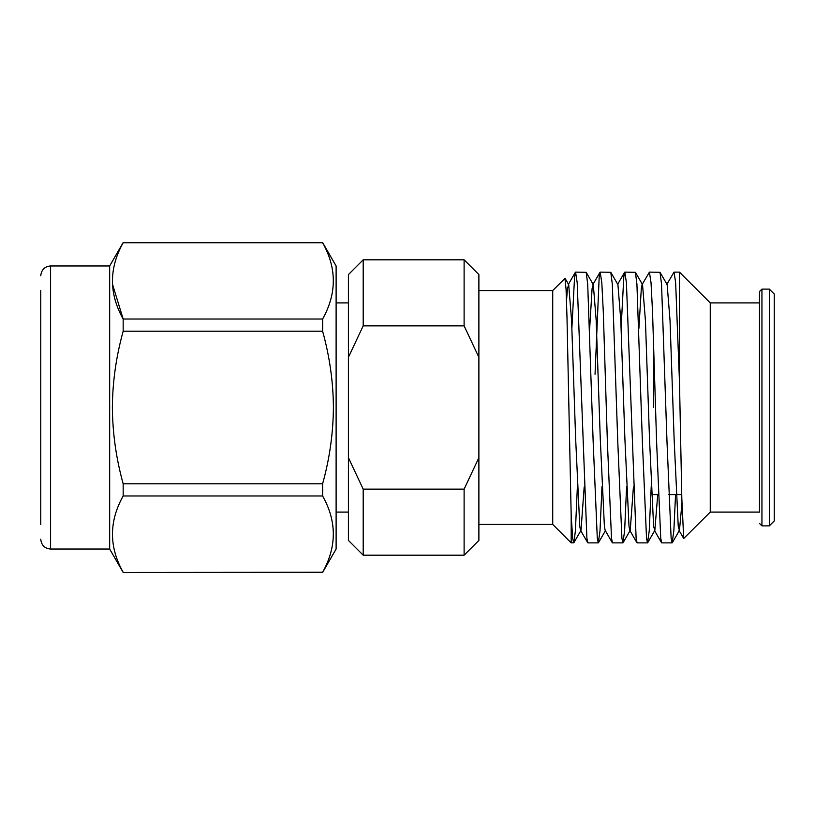 <?xml version="1.0" encoding="UTF-8"?>
<svg xmlns="http://www.w3.org/2000/svg" width="815" height="815" viewBox="0 0 815 815"><rect width="100%" height="100%" fill="white"/><g stroke="black" fill="none" stroke-linecap="round" stroke-linejoin="round"><path stroke-width="1.22" d="M759.478 512.105L759.478 291.566L759.478 512.105L710.252 512.105L710.252 302.895L759.478 302.895M478.884 524.422L552.723 524.422L552.723 290.578L564.958 278.353L566.068 289.294L566.995 317.504L571.183 515.355L571.183 542.882L573.872 542.698L575.39 530.901L577.377 486.647M710.252 512.105L683.704 538.491L681.819 498.505L679.486 381.95L675.645 282.703L674.025 272.118L666.711 284.618M653.64 407.5L653.64 343.553M769.329 289.111L774.25 294.032L774.25 520.968L769.329 525.889L769.329 289.111L761.943 289.111L761.943 525.889L759.478 523.434M649.412 272.118L660.018 272.302L661.536 284.099L667.027 442.535L671.132 538.267L672.12 542.882L661.719 542.882L660.731 538.267L656.625 442.535L652.53 311.778L651.032 282.693L649.412 272.118L642.088 284.618L641.313 288.622L638.909 328.353M672.12 542.882L673.842 530.901L675.553 494.634M571.183 515.355L572.68 538.267L573.668 542.882M575.573 272.118L586.179 272.302L587.697 284.099L593.188 442.535L597.293 538.267L598.281 542.882L587.88 542.882L586.892 538.267L577.193 282.693L575.573 272.118L574.585 276.733L571.886 328.068M598.281 542.882L600.003 530.901L601.99 486.647M600.186 272.118L610.792 272.302L612.309 284.099L617.801 442.535L621.906 538.267L622.894 542.882L612.493 542.882L611.505 538.267L607.399 442.535L603.294 311.778L601.806 282.693L600.186 272.118L599.198 276.733L595.042 374.268M622.894 542.882L624.616 530.901L626.603 486.647M624.799 272.118L635.405 272.302L636.923 284.099L642.414 442.535L646.519 538.267L647.507 542.882L637.106 542.882L636.118 538.267L626.419 282.693L624.799 272.118L623.811 276.733L621.111 328.068M647.507 542.882L649.229 530.901L651.216 486.647M679.486 381.95L679.486 272.118L674.025 272.118M363.195 259.812L363.195 325.868L464.112 325.868L464.112 259.812L363.195 259.812L348.423 274.584L348.423 357.296L363.195 325.868M464.112 555.188L464.112 489.132L363.195 489.132L363.195 555.188L464.112 555.188L478.884 540.416L478.884 274.584L464.112 259.812M478.884 457.704L464.112 489.132M464.112 325.868L478.884 357.296M363.195 555.188L348.423 540.416L348.423 357.296M363.195 489.132L348.423 457.704M679.486 272.118L691.538 284.262M681.951 503.313L679.455 530.371L678.243 526.378L674.137 439.356L670.032 320.478L667.149 284.629L660.018 272.302M657.725 494.634L654.842 530.371L653.62 526.378L649.524 439.356L645.419 320.478L642.536 284.629L635.405 272.302M633.418 486.932L630.229 530.371L623.098 542.698M636.912 542.709L629.781 530.382L629.007 526.378L624.911 439.356L620.806 320.478L617.923 284.629L610.792 272.302M612.299 542.709L605.168 530.382L604.394 526.378L600.298 439.356L596.193 320.478L593.3 284.629L592.087 288.622L589.683 328.353M584.192 486.932L580.993 530.371L573.872 542.698M587.676 542.709L580.555 530.382L579.781 526.378L575.675 439.356L571.58 320.478L568.687 284.629L567.474 288.622L566.517 300.429M40.75 524.463L40.75 290.537M109.668 265.965L50.591 265.965L50.591 549.035L109.668 549.035L109.668 265.965L123.167 242.585L322.618 242.738C336.87 268.054 336.87 293.481 322.618 319.022L322.618 331.206C329.647 356.562 333.243 381.99 333.416 407.5C333.203 433.274 329.606 458.702 322.618 483.794L322.618 495.978C336.87 521.294 336.87 546.722 322.618 572.262L123.167 572.415L322.618 572.262M123.167 572.262C108.915 546.947 108.915 521.519 123.167 495.978L123.167 483.794C116.188 458.702 112.582 433.274 112.368 407.5C112.541 381.99 116.148 356.562 123.167 331.206L123.167 319.022C108.915 293.706 108.915 268.278 123.167 242.738L123.167 242.585M112.45 284.078L123.167 319.022L322.618 319.022M322.618 242.585L336.116 265.965L336.116 549.035L322.618 572.415M333.345 530.922L332.642 524.127M123.167 495.978L322.618 495.978M123.167 483.794L322.618 483.794M123.167 331.206L322.618 331.206M123.167 242.738L322.618 242.738M348.423 512.105L336.116 512.105M552.723 524.422L571.183 542.882M769.329 525.889L761.943 525.889M478.884 290.578L552.723 290.578M653.64 494.634L658.326 494.634M668.728 494.634L681.717 494.634M710.252 302.895L691.629 284.262M761.943 289.111L759.478 291.566M348.423 302.895L336.116 302.895M679.017 530.382L683.704 538.491M654.394 530.382L661.525 542.709M617.475 284.618L624.606 272.291M592.862 284.618L599.993 272.291M568.249 284.618L575.37 272.291M672.324 542.698L679.455 530.371M647.711 542.698L654.842 530.371M598.485 542.698L605.616 530.371M586.179 272.302L593.3 284.629M565.09 278.404L568.687 284.629M50.591 549.035C44.672 548.505 41.392 545.225 40.75 539.184M109.668 549.035L123.167 572.415M50.591 265.965C44.672 266.495 41.392 269.775 40.75 275.816"/></g></svg>
